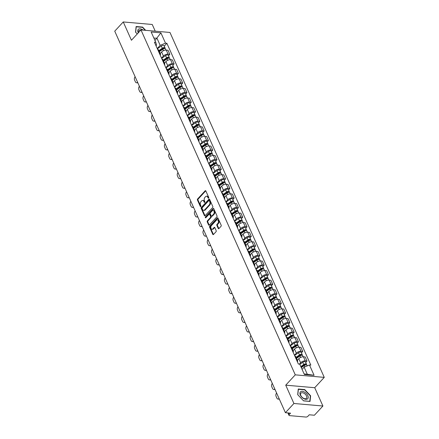 <?xml version="1.0" encoding="UTF-8"?>
<svg xmlns="http://www.w3.org/2000/svg" width="439" height="439" viewBox="0 0 439 439"><rect width="100%" height="100%" fill="white"/><g stroke="black" fill="none" stroke-linecap="round" stroke-linejoin="round"><path stroke-width="0.66" d="M208.607 198.104A0.532 0.346 -85 0 0 208.712 197.363L205.847 190.954A0.757 0.494 -85 0 0 205.156 190.806L197.599 198.993A0.757 0.494 -85 0 0 197.451 200.052L200.316 206.456A0.532 0.346 -85 0 0 200.903 205.82L200.53 204.991A2.42 1.591 -85 0 1 201.013 201.605L201.644 200.925A2.42 1.591 -85 0 1 202.714 200.442A2.42 1.591 -85 0 1 203.85 201.397L204.217 202.225A0.532 0.346 -85 0 0 204.81 201.589L204.437 200.76A2.42 1.591 -85 0 1 204.92 197.374L205.545 196.694A2.42 1.591 -85 0 1 206.621 196.211A2.42 1.591 -85 0 1 207.757 197.171L208.124 198A0.532 0.346 -85 0 0 208.607 198.104M218.221 228.445A0.757 0.494 -85 0 0 218.913 228.593L221.031 226.294A0.757 0.494 -85 0 0 221.185 225.24L218.002 218.123A0.757 0.494 -85 0 0 217.31 217.974L209.754 226.162A0.757 0.494 -85 0 0 209.601 227.215L212.783 234.333A0.757 0.494 -85 0 0 213.475 234.481L216.037 231.71A0.757 0.494 -85 0 0 216.186 230.651L214.825 227.605A0.757 0.494 -85 0 0 214.133 227.457L212.866 228.834A2.025 1.328 -85 0 1 211.966 229.235A2.025 1.328 -85 0 1 210.841 227.803A2.025 1.328 -85 0 1 211.422 225.608L216.394 220.219A2.025 1.328 -85 0 1 217.294 219.813A2.025 1.328 -85 0 1 218.419 221.245A2.025 1.328 -85 0 1 217.837 223.44L217.009 224.34A0.757 0.494 -85 0 0 216.861 225.399L218.221 228.445L218.803 228.494A0.757 0.494 -85 0 0 218.88 228.626M295.271 374.846L285.729 385.173L293.921 403.485L285.41 412.704L114.738 31.169L123.255 21.95L131.442 40.256L140.979 29.929L295.271 374.846L324.262 377.375L169.97 32.459L140.979 29.929M212.641 207.543A0.757 0.494 -85 0 0 212.794 206.484L209.612 199.366A0.757 0.494 -85 0 0 208.92 199.218L201.364 207.406A0.757 0.494 -85 0 0 201.21 208.465L204.393 215.576A0.757 0.494 -85 0 0 205.084 215.725L212.641 207.543M213.804 208.744L216.987 215.862A0.757 0.494 -85 0 1 216.839 216.915L209.277 225.103A0.757 0.494 -85 0 1 208.591 224.955L207.23 221.909A0.757 0.494 -85 0 1 207.378 220.855L210.446 217.535A0.757 0.494 -85 0 0 210.594 216.476L209.688 214.457A0.757 0.494 -85 0 0 209.002 214.309L205.809 217.76A0.532 0.346 -85 0 1 205.43 216.921L213.113 208.596A0.757 0.494 -85 0 1 213.804 208.744M293.921 403.485L322.912 406.015L314.395 415.234L309.265 414.789L307.942 416.227A1.542 0.752 155.9 0 1 305.928 417.05L289.515 415.618A1.542 0.752 155.9 0 1 288.966 415.321L287.891 412.923M155.236 31.169L152.24 24.48L123.255 21.95M322.912 406.015L314.719 387.708L324.262 377.375M285.41 412.704L290.541 413.154L289.213 414.592A1.542 0.752 155.9 0 0 288.966 415.321M159.428 53.415A3.545 1.734 -24.1 0 1 160.411 54.057L158.594 50.002A3.545 1.734 155.9 0 0 157.612 49.36M161.53 58.113L163.434 56.049A3.545 1.734 -24.1 0 1 168.071 54.151L166.255 50.101A3.545 1.734 155.9 0 0 161.618 52L160.186 53.553M166.255 50.101L168.022 50.255L169.838 54.31L168.532 55.726M160.411 54.057A3.545 1.734 -24.1 0 1 160.235 55.221M168.071 54.151L169.838 54.31M163.714 62.996A3.545 1.734 -24.1 0 1 164.696 63.639L162.885 59.583A3.545 1.734 155.9 0 0 161.903 58.941M172.818 65.307L174.124 63.891L172.313 59.836L170.541 59.682A3.545 1.734 155.9 0 0 165.909 61.581L164.471 63.134M164.696 63.639A3.545 1.734 -24.1 0 1 164.521 64.802M165.816 67.699L167.72 65.636A3.545 1.734 -24.1 0 1 172.357 63.737L174.124 63.891M168 72.583A3.545 1.734 -24.1 0 1 168.988 73.225L167.171 69.17A3.545 1.734 155.9 0 0 166.189 68.528M177.104 74.893L178.415 73.478L176.599 69.422L174.832 69.269A3.545 1.734 155.9 0 0 170.195 71.167L168.757 72.72M168.988 73.225A3.545 1.734 -24.1 0 1 168.812 74.389M170.107 77.28L172.011 75.223A3.545 1.734 -24.1 0 1 176.643 73.324L178.415 73.478M172.291 82.164A3.545 1.734 -24.1 0 1 173.273 82.812L171.457 78.757A3.545 1.734 155.9 0 0 170.475 78.109M181.395 84.475L182.701 83.059L180.884 79.004L179.117 78.85A3.545 1.734 155.9 0 0 174.481 80.749L173.048 82.307M173.273 82.812A3.545 1.734 -24.1 0 1 173.098 83.97M174.393 86.867L176.297 84.804A3.545 1.734 -24.1 0 1 180.934 82.905L182.701 83.059M176.577 91.751A3.545 1.734 -24.1 0 1 177.559 92.393L175.748 88.338A3.545 1.734 155.9 0 0 174.76 87.696M185.681 94.061L186.987 92.645L185.176 88.59L183.403 88.437A3.545 1.734 155.9 0 0 178.772 90.335L177.334 91.888M177.559 92.393A3.545 1.734 -24.1 0 1 177.383 93.556M178.678 96.454L180.583 94.39A3.545 1.734 -24.1 0 1 185.22 92.492L186.987 92.645M180.863 101.338A3.545 1.734 -24.1 0 1 181.845 101.98L180.034 97.924A3.545 1.734 155.9 0 0 179.052 97.282M189.966 103.648L191.272 102.232L189.461 98.177L187.694 98.023A3.545 1.734 155.9 0 0 183.058 99.916L181.62 101.475M181.845 101.98A3.545 1.734 -24.1 0 1 181.669 103.143M182.964 106.035L184.868 103.972A3.545 1.734 -24.1 0 1 189.505 102.073L191.272 102.232M185.154 110.919A3.545 1.734 -24.1 0 1 186.136 111.561L184.32 107.506A3.545 1.734 155.9 0 0 183.337 106.864M194.252 113.229L195.564 111.813L193.747 107.758L191.98 107.604A3.545 1.734 155.9 0 0 187.343 109.503L185.911 111.056M186.136 111.561A3.545 1.734 -24.1 0 1 185.96 112.724M187.255 115.622L189.16 113.558A3.545 1.734 -24.1 0 1 193.791 111.66L195.564 111.813M189.439 120.505A3.545 1.734 -24.1 0 1 190.422 121.148L188.605 117.092A3.545 1.734 155.9 0 0 187.623 116.45M198.543 122.816L199.849 121.4L198.033 117.345L196.266 117.191A3.545 1.734 155.9 0 0 191.634 119.09L190.197 120.643M190.422 121.148A3.545 1.734 -24.1 0 1 190.246 122.311M191.541 125.203L193.445 123.145A3.545 1.734 -24.1 0 1 198.082 121.246L199.849 121.4M193.725 130.087A3.545 1.734 -24.1 0 1 194.707 130.734L192.897 126.679A3.545 1.734 155.9 0 0 191.914 126.031M202.829 132.397L204.135 130.981L202.324 126.926L200.552 126.772A3.545 1.734 155.9 0 0 195.92 128.671L194.482 130.229M194.707 130.734A3.545 1.734 -24.1 0 1 194.532 131.892M195.827 134.789L197.731 132.726A3.545 1.734 -24.1 0 1 202.368 130.827L204.135 130.981M198.011 139.673A3.545 1.734 -24.1 0 1 198.999 140.315L197.182 136.26A3.545 1.734 155.9 0 0 196.2 135.618M207.115 141.984L208.426 140.568L206.61 136.513L204.843 136.359A3.545 1.734 155.9 0 0 200.206 138.258L198.768 139.811M198.999 140.315A3.545 1.734 -24.1 0 1 198.823 141.479M200.118 144.376L202.022 142.313A3.545 1.734 -24.1 0 1 206.654 140.414L208.426 140.568M202.302 149.26A3.545 1.734 -24.1 0 1 203.284 149.902L201.468 145.847A3.545 1.734 155.9 0 0 200.486 145.205M211.406 151.57L212.712 150.154L210.896 146.099L209.129 145.946A3.545 1.734 155.9 0 0 204.492 147.839L203.059 149.397M203.284 149.902A3.545 1.734 -24.1 0 1 203.109 151.06M204.404 153.957L206.308 151.894A3.545 1.734 -24.1 0 1 210.945 149.995L212.712 150.154M206.588 158.841A3.545 1.734 -24.1 0 1 207.57 159.483L205.759 155.428A3.545 1.734 155.9 0 0 204.772 154.786M215.692 161.151L216.998 159.736L215.187 155.68L213.414 155.527A3.545 1.734 155.9 0 0 208.783 157.425L207.345 158.978M207.57 159.483A3.545 1.734 -24.1 0 1 207.395 160.647M208.69 163.544L210.594 161.481A3.545 1.734 -24.1 0 1 215.231 159.582L216.998 159.736M210.874 168.428A3.545 1.734 -24.1 0 1 211.856 169.07L210.045 165.015A3.545 1.734 155.9 0 0 209.063 164.373M219.977 170.738L221.283 169.322L219.473 165.267L217.706 165.113A3.545 1.734 155.9 0 0 213.069 167.012L211.631 168.565M211.856 169.07A3.545 1.734 -24.1 0 1 211.68 170.233M212.981 173.125L214.885 171.067A3.545 1.734 -24.1 0 1 219.516 169.169L221.283 169.322M215.165 178.009A3.545 1.734 -24.1 0 1 216.147 178.657L214.331 174.601A3.545 1.734 155.9 0 0 213.349 173.954M224.269 180.319L225.575 178.903L223.758 174.848L221.991 174.695A3.545 1.734 155.9 0 0 217.354 176.593L215.922 178.152M216.147 178.657A3.545 1.734 -24.1 0 1 215.972 179.814M217.267 182.712L219.171 180.648A3.545 1.734 -24.1 0 1 223.802 178.75L225.575 178.903M219.451 187.596A3.545 1.734 -24.1 0 1 220.433 188.238L218.622 184.182A3.545 1.734 155.9 0 0 217.634 183.54M228.554 189.906L229.86 188.49L228.044 184.435L226.277 184.281A3.545 1.734 155.9 0 0 221.646 186.18L220.208 187.733M220.433 188.238A3.545 1.734 -24.1 0 1 220.257 189.401M221.552 192.298L223.456 190.235A3.545 1.734 -24.1 0 1 228.093 188.336L229.86 188.49M223.736 197.182A3.545 1.734 -24.1 0 1 224.719 197.824L222.908 193.769A3.545 1.734 155.9 0 0 221.925 193.127M232.84 199.493L234.146 198.077L232.335 194.022L230.563 193.862A3.545 1.734 155.9 0 0 225.931 195.761L224.494 197.32M224.719 197.824A3.545 1.734 -24.1 0 1 224.543 198.982M225.838 201.88L227.742 199.816A3.545 1.734 -24.1 0 1 232.379 197.918L234.146 198.077M228.022 206.764A3.545 1.734 -24.1 0 1 229.01 207.406L227.193 203.35A3.545 1.734 155.9 0 0 226.211 202.708M237.126 209.074L238.437 207.658L236.621 203.603L234.854 203.449A3.545 1.734 155.9 0 0 230.217 205.348L228.785 206.901M229.01 207.406A3.545 1.734 -24.1 0 1 228.834 208.569M230.129 211.466L232.033 209.403A3.545 1.734 -24.1 0 1 236.665 207.504L238.437 207.658M232.313 216.35A3.545 1.734 -24.1 0 1 233.296 216.992L231.479 212.937A3.545 1.734 155.9 0 0 230.497 212.295M241.417 218.66L242.723 217.245L240.907 213.189L239.14 213.036A3.545 1.734 155.9 0 0 234.503 214.934L233.071 216.487M233.296 216.992A3.545 1.734 -24.1 0 1 233.12 218.156M234.415 221.047L236.319 218.99A3.545 1.734 -24.1 0 1 240.956 217.091L242.723 217.245M236.599 225.931A3.545 1.734 -24.1 0 1 237.581 226.579L235.77 222.524A3.545 1.734 155.9 0 0 234.783 221.876M245.703 228.242L247.009 226.826L245.198 222.771L243.425 222.617A3.545 1.734 155.9 0 0 238.794 224.516L237.356 226.074M237.581 226.579A3.545 1.734 -24.1 0 1 237.406 227.737M238.701 230.634L240.605 228.571A3.545 1.734 -24.1 0 1 245.242 226.672L247.009 226.826M240.885 235.518A3.545 1.734 -24.1 0 1 241.873 236.16L240.056 232.105A3.545 1.734 155.9 0 0 239.074 231.463M249.989 237.828L251.295 236.412L249.484 232.357L247.717 232.204A3.545 1.734 155.9 0 0 243.08 234.102L241.642 235.655M241.873 236.16A3.545 1.734 -24.1 0 1 241.691 237.323M242.992 240.221L244.896 238.157A3.545 1.734 -24.1 0 1 249.528 236.259L251.295 236.412M245.176 245.105A3.545 1.734 -24.1 0 1 246.158 245.747L244.342 241.691A3.545 1.734 155.9 0 0 243.36 241.049M254.28 247.415L255.586 245.999L253.769 241.944L252.002 241.785A3.545 1.734 155.9 0 0 247.366 243.683L245.933 245.242M246.158 245.747A3.545 1.734 -24.1 0 1 245.983 246.905M247.278 249.802L249.182 247.739A3.545 1.734 -24.1 0 1 253.813 245.84L255.586 245.999M249.462 254.686A3.545 1.734 -24.1 0 1 250.444 255.328L248.633 251.273A3.545 1.734 155.9 0 0 247.645 250.631M258.566 256.996L259.872 255.58L258.055 251.525L256.288 251.371A3.545 1.734 155.9 0 0 251.657 253.27L250.219 254.823M250.444 255.328A3.545 1.734 -24.1 0 1 250.268 256.491M251.563 259.389L253.468 257.325A3.545 1.734 -24.1 0 1 258.105 255.427L259.872 255.58M253.747 264.273A3.545 1.734 -24.1 0 1 254.73 264.915L252.919 260.859A3.545 1.734 155.9 0 0 251.937 260.217M262.851 266.583L264.157 265.167L262.346 261.112L260.579 260.958A3.545 1.734 155.9 0 0 255.942 262.857L254.505 264.41M254.73 264.915A3.545 1.734 -24.1 0 1 254.554 266.078M255.849 268.97L257.753 266.912A3.545 1.734 -24.1 0 1 262.39 265.013L264.157 265.167M258.033 273.854A3.545 1.734 -24.1 0 1 259.021 274.501L257.205 270.446A3.545 1.734 155.9 0 0 256.222 269.798M267.137 276.164L268.448 274.748L266.632 270.693L264.865 270.539A3.545 1.734 155.9 0 0 260.228 272.438L258.796 273.996M259.021 274.501A3.545 1.734 -24.1 0 1 258.845 275.659M260.14 278.556L262.045 276.493A3.545 1.734 -24.1 0 1 266.676 274.594L268.448 274.748M262.324 283.44A3.545 1.734 -24.1 0 1 263.307 284.082L261.49 280.027A3.545 1.734 155.9 0 0 260.508 279.385M271.428 285.751L272.734 284.335L270.918 280.28L269.151 280.126A3.545 1.734 155.9 0 0 264.514 282.025L263.082 283.578M263.307 284.082A3.545 1.734 -24.1 0 1 263.131 285.246M264.426 288.143L266.33 286.08A3.545 1.734 -24.1 0 1 270.967 284.181L272.734 284.335M266.61 293.027A3.545 1.734 -24.1 0 1 267.592 293.669L265.782 289.614A3.545 1.734 155.9 0 0 264.799 288.972M275.714 295.332L277.02 293.921L275.209 289.866L273.437 289.707A3.545 1.734 155.9 0 0 268.805 291.606L267.367 293.164M267.592 293.669A3.545 1.734 -24.1 0 1 267.417 294.827M268.712 297.724L270.616 295.661A3.545 1.734 -24.1 0 1 275.253 293.762L277.02 293.921M270.896 302.608A3.545 1.734 -24.1 0 1 271.884 303.25L270.067 299.195A3.545 1.734 155.9 0 0 269.085 298.553M280 304.918L281.306 303.503L279.495 299.447L277.728 299.294A3.545 1.734 155.9 0 0 273.091 301.192L271.653 302.745M271.884 303.25A3.545 1.734 -24.1 0 1 271.703 304.414M273.003 307.311L274.907 305.248A3.545 1.734 -24.1 0 1 279.539 303.349L281.306 303.503M275.187 312.195A3.545 1.734 -24.1 0 1 276.169 312.837L274.353 308.782A3.545 1.734 155.9 0 0 273.371 308.14M284.291 314.505L285.597 313.089L283.781 309.034L282.014 308.88A3.545 1.734 155.9 0 0 277.377 310.779L275.944 312.332M276.169 312.837A3.545 1.734 -24.1 0 1 275.994 314M277.289 316.892L279.193 314.834A3.545 1.734 -24.1 0 1 283.824 312.936L285.597 313.089M279.473 321.776A3.545 1.734 -24.1 0 1 280.455 322.424L278.644 318.368A3.545 1.734 155.9 0 0 277.657 317.721M288.577 324.086L289.883 322.67L288.072 318.615L286.299 318.462A3.545 1.734 155.9 0 0 281.668 320.36L280.23 321.919M280.455 322.424A3.545 1.734 -24.1 0 1 280.28 323.581M281.575 326.479L283.479 324.416A3.545 1.734 -24.1 0 1 288.116 322.517L289.883 322.67M283.759 331.363A3.545 1.734 -24.1 0 1 284.741 332.005L282.93 327.949A3.545 1.734 155.9 0 0 281.948 327.307M292.862 333.673L294.168 332.257L292.358 328.202L290.591 328.048A3.545 1.734 155.9 0 0 285.954 329.947L284.516 331.5M284.741 332.005A3.545 1.734 -24.1 0 1 284.565 333.168M285.86 336.065L287.764 334.002A3.545 1.734 -24.1 0 1 292.401 332.103L294.168 332.257M288.05 340.944A3.545 1.734 -24.1 0 1 289.032 341.591L287.216 337.536A3.545 1.734 155.9 0 0 286.233 336.894M297.148 343.254L298.46 341.844L296.643 337.789L294.876 337.629A3.545 1.734 155.9 0 0 290.239 339.528L288.807 341.087M289.032 341.591A3.545 1.734 -24.1 0 1 288.857 342.749M290.152 345.647L292.056 343.583A3.545 1.734 -24.1 0 1 296.687 341.685L298.46 341.844M292.336 350.531A3.545 1.734 -24.1 0 1 293.318 351.173L291.501 347.117A3.545 1.734 155.9 0 0 290.519 346.475M301.439 352.841L302.745 351.425L300.929 347.37L299.162 347.216A3.545 1.734 155.9 0 0 294.525 349.115L293.093 350.668M293.318 351.173A3.545 1.734 -24.1 0 1 293.142 352.336M294.437 355.233L296.341 353.17A3.545 1.734 -24.1 0 1 300.978 351.271L302.745 351.425M296.621 360.117A3.545 1.734 -24.1 0 1 297.604 360.759L295.793 356.704A3.545 1.734 155.9 0 0 294.81 356.062M305.725 362.427L307.031 361.012L305.22 356.956L303.448 356.803A3.545 1.734 155.9 0 0 298.816 358.701L297.379 360.254M297.604 360.759A3.545 1.734 -24.1 0 1 297.428 361.923M299.382 364.101L300.627 362.757A3.545 1.734 -24.1 0 1 305.264 360.858L307.031 361.012M304.123 373.962L307.289 374.237L304.128 367.174L309.468 364.985L314.088 375.307L304.348 374.456L299.727 364.134L298.366 364.013L154.413 42.199L155.774 42.32L156.58 45.041L155.977 45.694M157.244 48.531L160.175 45.354L157.014 38.292L153.848 38.012M154.967 40.509L160.899 32.848L165.514 43.17L160.175 45.354M155.774 42.32L151.159 31.998L160.899 32.848M309.468 364.985L310.834 365.105L166.875 43.285L165.514 43.17M145.655 30.335L142.587 27.092L136.123 26.527L135.547 32.173L137.248 33.973L135.662 32.283L136.222 26.812L142.483 27.361L145.265 30.302M285.729 385.173L314.719 387.708M310.038 401.438L310.614 395.791L304.732 389.58L298.273 389.014L297.697 394.661L303.579 400.873L310.038 401.438M304.128 367.174L302.081 369.391M164.241 46.139L166.875 43.285M307.289 374.237L314.088 375.307M310.302 396.132L310.614 395.791M208.684 197.994L208.333 197.221A2.42 1.591 -85 0 0 207.203 196.26L206.621 196.211M202.714 200.442L203.295 200.491A2.42 1.591 -85 0 1 204.431 201.452L204.777 202.225M205.77 190.822A0.757 0.494 -85 0 0 205.737 190.855L198.181 199.043A0.757 0.494 -85 0 0 198.027 200.102L200.87 206.456M209.535 199.235A0.757 0.494 -85 0 0 209.502 199.268L201.94 207.455A0.757 0.494 -85 0 0 201.792 208.514L204.975 215.631A0.757 0.494 -85 0 0 205.051 215.758M209.321 200.667A0.532 0.346 -85 0 0 208.838 200.563L202.203 207.746A0.532 0.346 -85 0 0 202.094 208.487L202.489 209.365A2.42 1.591 -85 0 0 203.619 210.319A2.42 1.591 -85 0 0 204.695 209.837L209.227 204.925A2.42 1.591 -85 0 0 209.71 201.539L209.321 200.667L209.897 200.716A0.532 0.346 -85 0 0 209.65 200.508L209.068 200.458M203.619 210.319L204.201 210.374A2.42 1.591 -85 0 0 205.276 209.886L204.695 209.837M209.897 200.716L210.292 201.594A2.42 1.591 -85 0 1 209.809 204.975L205.276 209.886M209.337 214.155L209.913 214.205A0.757 0.494 -85 0 1 210.27 214.506L211.175 216.526A0.757 0.494 -85 0 1 211.022 217.585L207.96 220.905A0.757 0.494 -85 0 0 207.806 221.964L209.167 225.004A0.757 0.494 -85 0 0 209.244 225.136M213.727 208.613A0.757 0.494 -85 0 0 213.694 208.646L206.012 216.97A0.532 0.346 -85 0 0 205.891 217.673M213.623 214.089A2.025 1.328 -85 0 0 214.205 211.889A2.025 1.328 -85 0 0 213.08 210.457A2.025 1.328 -85 0 0 212.18 210.863L210.429 212.761A0.757 0.494 -85 0 0 210.276 213.82L211.181 215.84A0.757 0.494 -85 0 0 211.872 215.988L213.623 214.089L214.205 214.139A2.025 1.328 -85 0 0 214.786 211.938A2.025 1.328 -85 0 0 213.656 210.506L213.08 210.457M211.538 216.136L212.114 216.186A0.757 0.494 -85 0 0 212.449 216.037L211.872 215.988M214.205 214.139L212.449 216.037M217.294 219.813L217.876 219.862A2.025 1.328 -85 0 1 219.001 221.294A2.025 1.328 -85 0 1 218.419 223.495L217.59 224.389A0.757 0.494 -85 0 0 217.442 225.448L218.803 228.494M211.966 229.235L212.547 229.284A2.025 1.328 -85 0 0 213.442 228.884L212.866 228.834M214.748 227.473A0.757 0.494 -85 0 0 214.715 227.506L213.442 228.884M217.925 217.991A0.757 0.494 -85 0 0 217.892 218.024L210.33 226.211A0.757 0.494 -85 0 0 210.182 227.27L213.365 234.382A0.757 0.494 -85 0 0 213.442 234.514M159.341 51.67L162.748 49.272A1.926 0.938 -24.1 0 1 165.519 48.992L166.008 50.084M135.135 76.765L135.064 76.836A2.316 1.52 -85 0 0 134.603 80.074L135.404 81.852A2.316 1.52 -85 0 0 136.485 82.768A2.316 1.52 -85 0 0 137.511 82.307L137.577 82.23M159.088 51.105L162.809 48.493A0.927 0.45 -24.1 0 1 164.137 48.356A0.927 0.45 -24.1 0 1 164.076 48.685M158.874 50.622L162.282 48.23A1.926 0.938 -24.1 0 1 165.053 47.944A1.926 0.938 -24.1 0 1 164.921 48.63M157.36 48.784L161.294 46.018A1.926 0.938 -24.1 0 1 164.065 45.733L165.053 47.944M137.802 82.724A2.316 1.52 95 0 1 137.237 82.834L136.485 82.768M163.632 61.251L167.039 58.859A1.926 0.938 -24.1 0 1 169.805 58.574L170.299 59.671M139.421 86.346L139.35 86.423A2.316 1.52 -85 0 0 138.894 89.655L139.69 91.438A2.316 1.52 -85 0 0 140.771 92.355A2.316 1.52 -85 0 0 141.797 91.888L141.868 91.817M163.379 60.692L167.094 58.074A0.927 0.45 -24.1 0 1 168.422 57.943A0.927 0.45 -24.1 0 1 168.362 58.266M163.165 60.209L166.573 57.811A1.926 0.938 -24.1 0 1 169.339 57.531A1.926 0.938 -24.1 0 1 169.213 58.217M161.645 58.371L165.58 55.599A1.926 0.938 -24.1 0 1 168.351 55.319L169.339 57.531M142.088 92.311A2.316 1.52 95 0 1 141.523 92.42L140.771 92.355M167.917 70.838L171.325 68.44A1.926 0.938 -24.1 0 1 174.096 68.16L174.585 69.258M143.707 95.932L143.641 96.009A2.316 1.52 -85 0 0 143.18 99.241L143.976 101.019A2.316 1.52 -85 0 0 145.057 101.936A2.316 1.52 -85 0 0 146.083 101.475L146.154 101.398M167.665 70.273L171.38 67.661A0.927 0.45 -24.1 0 1 172.714 67.524A0.927 0.45 -24.1 0 1 172.648 67.853M167.451 69.796L170.859 67.397A1.926 0.938 -24.1 0 1 173.624 67.118A1.926 0.938 -24.1 0 1 173.498 67.798M165.931 67.952L169.871 65.186A1.926 0.938 -24.1 0 1 172.637 64.906L173.624 67.118M146.374 101.892A2.316 1.52 95 0 1 145.814 102.002L145.057 101.936M172.203 80.425L175.611 78.027A1.926 0.938 -24.1 0 1 178.382 77.747L178.871 78.839M147.998 105.514L147.927 105.59A2.316 1.52 -85 0 0 147.466 108.823L148.261 110.606A2.316 1.52 -85 0 0 149.348 111.522A2.316 1.52 -85 0 0 150.374 111.062L150.44 110.985M171.951 79.86L175.671 77.242A0.927 0.45 -24.1 0 1 176.999 77.11A0.927 0.45 -24.1 0 1 176.939 77.44M171.737 79.377L175.145 76.979A1.926 0.938 -24.1 0 1 177.916 76.699A1.926 0.938 -24.1 0 1 177.784 77.385M170.217 77.538L174.157 74.767A1.926 0.938 -24.1 0 1 176.922 74.487L177.916 76.699M150.665 111.479A2.316 1.52 95 0 1 150.1 111.588L149.348 111.522M143.158 30.115A5.01 2.886 42.7 0 0 138.488 29.21A5.01 2.886 42.7 0 0 138.307 32.821M140.634 30.302A3.797 2.184 42.7 0 0 138.933 30.51A3.797 2.184 42.7 0 0 138.746 30.681A3.797 2.184 42.7 0 0 138.521 32.59M300.638 391.698A5.01 2.886 42.7 0 0 301.697 397.032A5.01 2.886 42.7 0 0 307.503 398.941A5.01 2.886 42.7 0 0 306.438 393.607A5.01 2.886 42.7 0 0 300.638 391.698M301.083 392.998A3.797 2.184 42.7 0 0 300.891 393.168A3.797 2.184 42.7 0 0 302.037 397.196A3.797 2.184 42.7 0 0 306.279 398.486A3.797 2.184 42.7 0 0 306.471 398.316A3.797 2.184 42.7 0 0 305.319 394.288A3.797 2.184 42.7 0 0 301.083 392.998M310.329 395.868L309.769 401.339L303.508 400.791L297.812 394.771L298.372 389.3L304.633 389.848L310.329 395.868M176.494 90.006L179.902 87.608A1.926 0.938 -24.1 0 1 182.668 87.328L183.156 88.426M152.284 115.1L152.212 115.177A2.316 1.52 -85 0 0 151.757 118.409L152.552 120.193A2.316 1.52 -85 0 0 153.634 121.104A2.316 1.52 -85 0 0 154.66 120.643L154.731 120.566M176.242 89.441L179.957 86.829A0.927 0.45 -24.1 0 1 181.285 86.692A0.927 0.45 -24.1 0 1 181.225 87.021M176.023 88.963L179.43 86.565A1.926 0.938 -24.1 0 1 182.201 86.285A1.926 0.938 -24.1 0 1 182.07 86.971M174.508 87.125L178.443 84.354A1.926 0.938 -24.1 0 1 181.214 84.074L182.201 86.285M154.951 121.06A2.316 1.52 95 0 1 154.385 121.169L153.634 121.104M180.78 99.593L184.188 97.195A1.926 0.938 -24.1 0 1 186.954 96.915L187.448 98.007M156.569 124.687L156.498 124.758A2.316 1.52 -85 0 0 156.043 127.996L156.838 129.774A2.316 1.52 -85 0 0 157.919 130.69A2.316 1.52 -85 0 0 158.945 130.229L159.017 130.153M180.528 99.027L184.243 96.415A0.927 0.45 -24.1 0 1 185.571 96.278A0.927 0.45 -24.1 0 1 185.51 96.607M180.314 98.545L183.721 96.152A1.926 0.938 -24.1 0 1 186.487 95.867A1.926 0.938 -24.1 0 1 186.361 96.553M178.794 96.706L182.728 93.941A1.926 0.938 -24.1 0 1 185.499 93.655L186.487 95.867M159.236 130.646A2.316 1.52 95 0 1 158.677 130.756L157.919 130.69M185.066 109.174L188.474 106.781A1.926 0.938 -24.1 0 1 191.245 106.496L191.733 107.593M160.855 134.268L160.789 134.345A2.316 1.52 -85 0 0 160.328 137.577L161.124 139.361A2.316 1.52 -85 0 0 162.21 140.277A2.316 1.52 -85 0 0 163.231 139.811L163.303 139.739M184.814 108.614L188.534 105.997A0.927 0.45 -24.1 0 1 189.862 105.865A0.927 0.45 -24.1 0 1 189.802 106.189M184.599 108.131L188.007 105.733A1.926 0.938 -24.1 0 1 190.778 105.453A1.926 0.938 -24.1 0 1 190.647 106.139M183.079 106.293L187.019 103.522A1.926 0.938 -24.1 0 1 189.785 103.242L190.778 105.453M163.522 140.233A2.316 1.52 95 0 1 162.962 140.343L162.21 140.277M189.352 118.76L192.759 116.362A1.926 0.938 -24.1 0 1 195.531 116.083L196.019 117.175M165.146 143.855L165.075 143.932A2.316 1.52 -85 0 0 164.614 147.164L165.415 148.942A2.316 1.52 -85 0 0 166.496 149.858A2.316 1.52 -85 0 0 167.522 149.397L167.588 149.32M189.099 118.195L192.82 115.583A0.927 0.45 -24.1 0 1 194.148 115.446A0.927 0.45 -24.1 0 1 194.087 115.775M188.885 117.718L192.293 115.32A1.926 0.938 -24.1 0 1 195.064 115.04A1.926 0.938 -24.1 0 1 194.932 115.72M187.371 115.874L191.305 113.108A1.926 0.938 -24.1 0 1 194.076 112.828L195.064 115.04M167.813 149.814A2.316 1.52 95 0 1 167.248 149.924L166.496 149.858M193.643 128.342L197.051 125.949A1.926 0.938 -24.1 0 1 199.816 125.669L200.31 126.761M169.432 153.436L169.361 153.513A2.316 1.52 -85 0 0 168.905 156.745L169.701 158.528A2.316 1.52 -85 0 0 170.782 159.445A2.316 1.52 -85 0 0 171.808 158.984L171.879 158.907M193.39 127.782L197.106 125.164A0.927 0.45 -24.1 0 1 198.433 125.033A0.927 0.45 -24.1 0 1 198.373 125.362M193.176 127.299L196.584 124.901A1.926 0.938 -24.1 0 1 199.35 124.621A1.926 0.938 -24.1 0 1 199.224 125.307M191.656 125.461L195.591 122.69A1.926 0.938 -24.1 0 1 198.362 122.41L199.35 124.621M172.099 159.401A2.316 1.52 95 0 1 171.534 159.511L170.782 159.445M197.929 137.928L201.336 135.53A1.926 0.938 -24.1 0 1 204.108 135.25L204.596 136.348M173.718 163.023L173.652 163.099A2.316 1.52 -85 0 0 173.191 166.332L173.987 168.115A2.316 1.52 -85 0 0 175.068 169.026A2.316 1.52 -85 0 0 176.094 168.565L176.165 168.488M197.676 137.363L201.391 134.751A0.927 0.45 -24.1 0 1 202.725 134.614A0.927 0.45 -24.1 0 1 202.659 134.943M197.462 136.886L200.87 134.488A1.926 0.938 -24.1 0 1 203.636 134.208A1.926 0.938 -24.1 0 1 203.509 134.894M195.942 135.047L199.882 132.276A1.926 0.938 -24.1 0 1 202.648 131.996L203.636 134.208M176.385 168.982A2.316 1.52 95 0 1 175.825 169.092L175.068 169.026M202.214 147.515L205.622 145.117A1.926 0.938 -24.1 0 1 208.393 144.837L208.882 145.929M178.009 172.609L177.938 172.681A2.316 1.52 -85 0 0 177.477 175.918L178.278 177.696A2.316 1.52 -85 0 0 179.359 178.613A2.316 1.52 -85 0 0 180.385 178.152L180.451 178.075M201.962 146.95L205.682 144.338A0.927 0.45 -24.1 0 1 207.01 144.201A0.927 0.45 -24.1 0 1 206.95 144.53M201.748 146.467L205.156 144.074A1.926 0.938 -24.1 0 1 207.927 143.789A1.926 0.938 -24.1 0 1 207.795 144.475M200.228 144.629L204.168 141.863A1.926 0.938 -24.1 0 1 206.934 141.577L207.927 143.789M180.676 178.569A2.316 1.52 95 0 1 180.111 178.678L179.359 178.613M206.506 157.096L209.913 154.704A1.926 0.938 -24.1 0 1 212.679 154.418L213.167 155.516M182.295 182.19L182.223 182.267A2.316 1.52 -85 0 0 181.768 185.499L182.564 187.283A2.316 1.52 -85 0 0 183.645 188.199A2.316 1.52 -85 0 0 184.671 187.733L184.742 187.662M206.253 156.536L209.968 153.919A0.927 0.45 -24.1 0 1 211.296 153.787A0.927 0.45 -24.1 0 1 211.236 154.111M206.034 156.054L209.441 153.655A1.926 0.938 -24.1 0 1 212.213 153.376A1.926 0.938 -24.1 0 1 212.086 154.062M204.519 154.215L208.454 151.444A1.926 0.938 -24.1 0 1 211.225 151.164L212.213 153.376M184.962 188.155A2.316 1.52 95 0 1 184.396 188.265L183.645 188.199M210.791 166.683L214.199 164.285A1.926 0.938 -24.1 0 1 216.965 164.005L217.459 165.097M186.58 191.777L186.509 191.854A2.316 1.52 -85 0 0 186.054 195.086L186.849 196.864A2.316 1.52 -85 0 0 187.93 197.78A2.316 1.52 -85 0 0 188.957 197.32L189.028 197.243M210.539 166.118L214.254 163.506A0.927 0.45 -24.1 0 1 215.587 163.368A0.927 0.45 -24.1 0 1 215.522 163.698M210.325 165.64L213.733 163.242A1.926 0.938 -24.1 0 1 216.498 162.962A1.926 0.938 -24.1 0 1 216.372 163.643M208.805 163.796L212.739 161.031A1.926 0.938 -24.1 0 1 215.511 160.751L216.498 162.962M189.247 197.737A2.316 1.52 95 0 1 188.688 197.846L187.93 197.78M215.077 176.264L218.485 173.871A1.926 0.938 -24.1 0 1 221.256 173.592L221.744 174.684M190.866 201.358L190.8 201.435A2.316 1.52 -85 0 0 190.339 204.667L191.135 206.451A2.316 1.52 -85 0 0 192.222 207.367A2.316 1.52 -85 0 0 193.248 206.906L193.314 206.829M214.825 175.704L218.545 173.087A0.927 0.45 -24.1 0 1 219.873 172.955A0.927 0.45 -24.1 0 1 219.813 173.284M214.611 175.221L218.018 172.823A1.926 0.938 -24.1 0 1 220.79 172.543A1.926 0.938 -24.1 0 1 220.658 173.229M213.091 173.383L217.031 170.612A1.926 0.938 -24.1 0 1 219.796 170.332L220.79 172.543M193.533 207.323A2.316 1.52 95 0 1 192.973 207.433L192.222 207.367M219.363 185.851L222.771 183.453A1.926 0.938 -24.1 0 1 225.542 183.173L226.03 184.27M195.157 210.945L195.086 211.022A2.316 1.52 -85 0 0 194.625 214.254L195.426 216.037A2.316 1.52 -85 0 0 196.507 216.948A2.316 1.52 -85 0 0 197.534 216.487L197.605 216.411M219.116 185.285L222.831 182.673A0.927 0.45 -24.1 0 1 224.159 182.536A0.927 0.45 -24.1 0 1 224.099 182.865M218.896 184.808L222.304 182.41A1.926 0.938 -24.1 0 1 225.075 182.13A1.926 0.938 -24.1 0 1 224.944 182.811M217.382 182.964L221.316 180.199A1.926 0.938 -24.1 0 1 224.088 179.919L225.075 182.13M197.824 216.904A2.316 1.52 95 0 1 197.259 217.014L196.507 216.948M223.654 195.437L227.062 193.039A1.926 0.938 -24.1 0 1 229.827 192.759L230.321 193.851M199.443 220.532L199.372 220.603A2.316 1.52 -85 0 0 198.916 223.841L199.712 225.619A2.316 1.52 -85 0 0 200.793 226.535A2.316 1.52 -85 0 0 201.819 226.074L201.891 225.997M223.402 194.872L227.117 192.26A0.927 0.45 -24.1 0 1 228.445 192.123A0.927 0.45 -24.1 0 1 228.384 192.452M223.188 194.389L226.595 191.997A1.926 0.938 -24.1 0 1 229.361 191.711A1.926 0.938 -24.1 0 1 229.235 192.397M221.668 192.551L225.602 189.785A1.926 0.938 -24.1 0 1 228.373 189.5L229.361 191.711M202.11 226.491A2.316 1.52 95 0 1 201.55 226.601L200.793 226.535M227.94 205.018L231.348 202.626A1.926 0.938 -24.1 0 1 234.119 202.341L234.607 203.438M203.729 230.113L203.663 230.19A2.316 1.52 -85 0 0 203.202 233.422L203.998 235.205A2.316 1.52 -85 0 0 205.079 236.122A2.316 1.52 -85 0 0 206.105 235.655L206.176 235.584M227.687 204.459L231.402 201.841A0.927 0.45 -24.1 0 1 232.736 201.71A0.927 0.45 -24.1 0 1 232.67 202.033M227.473 203.976L230.881 201.578A1.926 0.938 -24.1 0 1 233.647 201.298A1.926 0.938 -24.1 0 1 233.521 201.984M225.953 202.138L229.893 199.366A1.926 0.938 -24.1 0 1 232.659 199.087L233.647 201.298M206.396 236.078A2.316 1.52 95 0 1 205.836 236.187L205.079 236.122M232.226 214.605L235.633 212.207A1.926 0.938 -24.1 0 1 238.404 211.927L238.893 213.019M208.02 239.699L207.949 239.776A2.316 1.52 -85 0 0 207.488 243.008L208.289 244.786A2.316 1.52 -85 0 0 209.37 245.703A2.316 1.52 -85 0 0 210.396 245.242L210.462 245.165M231.973 214.04L235.694 211.428A0.927 0.45 -24.1 0 1 237.022 211.291A0.927 0.45 -24.1 0 1 236.961 211.62M231.759 213.563L235.167 211.164A1.926 0.938 -24.1 0 1 237.938 210.885A1.926 0.938 -24.1 0 1 237.806 211.565M230.239 211.719L234.179 208.953A1.926 0.938 -24.1 0 1 236.945 208.668L237.938 210.885M210.687 245.659A2.316 1.52 95 0 1 210.122 245.769L209.37 245.703M236.517 224.186L239.924 221.794A1.926 0.938 -24.1 0 1 242.69 221.508L243.179 222.606M212.306 249.281L212.235 249.357A2.316 1.52 -85 0 0 211.779 252.59L212.575 254.373A2.316 1.52 -85 0 0 213.656 255.289A2.316 1.52 -85 0 0 214.682 254.829L214.753 254.752M236.264 223.627L239.979 221.009A0.927 0.45 -24.1 0 1 241.307 220.877A0.927 0.45 -24.1 0 1 241.247 221.207M236.045 223.144L239.453 220.746A1.926 0.938 -24.1 0 1 242.224 220.466A1.926 0.938 -24.1 0 1 242.098 221.152M234.53 221.305L238.465 218.534A1.926 0.938 -24.1 0 1 241.236 218.254L242.224 220.466M214.973 255.246A2.316 1.52 95 0 1 214.408 255.355L213.656 255.289M240.802 233.773L244.21 231.375A1.926 0.938 -24.1 0 1 246.976 231.095L247.47 232.193M216.592 258.867L216.526 258.944A2.316 1.52 -85 0 0 216.065 262.176L216.861 263.96A2.316 1.52 -85 0 0 217.942 264.871A2.316 1.52 -85 0 0 218.968 264.41L219.039 264.333M240.55 233.208L244.265 230.596A0.927 0.45 -24.1 0 1 245.599 230.459A0.927 0.45 -24.1 0 1 245.533 230.788M240.336 232.73L243.744 230.332A1.926 0.938 -24.1 0 1 246.509 230.052A1.926 0.938 -24.1 0 1 246.383 230.733M238.816 230.887L242.751 228.121A1.926 0.938 -24.1 0 1 245.522 227.841L246.509 230.052M219.259 264.827A2.316 1.52 95 0 1 218.699 264.936L217.942 264.871M245.088 243.36L248.496 240.962A1.926 0.938 -24.1 0 1 251.267 240.682L251.756 241.774M220.883 268.454L220.812 268.525A2.316 1.52 -85 0 0 220.351 271.763L221.146 273.541A2.316 1.52 -85 0 0 222.233 274.457A2.316 1.52 -85 0 0 223.259 273.996L223.325 273.92M244.836 242.794L248.556 240.182A0.927 0.45 -24.1 0 1 249.884 240.045A0.927 0.45 -24.1 0 1 249.824 240.374M244.622 242.312L248.03 239.919A1.926 0.938 -24.1 0 1 250.801 239.634A1.926 0.938 -24.1 0 1 250.669 240.32M243.102 240.473L247.042 237.702A1.926 0.938 -24.1 0 1 249.807 237.422L250.801 239.634M223.544 274.413A2.316 1.52 95 0 1 222.985 274.523L222.233 274.457M249.374 252.941L252.782 250.543A1.926 0.938 -24.1 0 1 255.553 250.263L256.041 251.36M225.169 278.035L225.097 278.112A2.316 1.52 -85 0 0 224.636 281.344L225.437 283.128A2.316 1.52 -85 0 0 226.519 284.038A2.316 1.52 -85 0 0 227.545 283.578L227.616 283.506M249.127 252.381L252.842 249.764A0.927 0.45 -24.1 0 1 254.17 249.632A0.927 0.45 -24.1 0 1 254.11 249.956M248.908 251.898L252.315 249.5A1.926 0.938 -24.1 0 1 255.086 249.22A1.926 0.938 -24.1 0 1 254.955 249.906M247.393 250.06L251.327 247.289A1.926 0.938 -24.1 0 1 254.099 247.009L255.086 249.22M227.836 284A2.316 1.52 95 0 1 227.27 284.104L226.519 284.038M253.665 262.527L257.073 260.129A1.926 0.938 -24.1 0 1 259.839 259.85L260.332 260.942M229.454 287.622L229.383 287.699A2.316 1.52 -85 0 0 228.928 290.931L229.723 292.709A2.316 1.52 -85 0 0 230.804 293.625A2.316 1.52 -85 0 0 231.83 293.164L231.902 293.087M253.413 261.962L257.128 259.35A0.927 0.45 -24.1 0 1 258.456 259.213A0.927 0.45 -24.1 0 1 258.395 259.542M253.199 261.479L256.606 259.087A1.926 0.938 -24.1 0 1 259.372 258.807A1.926 0.938 -24.1 0 1 259.246 259.487M251.679 259.641L255.613 256.875A1.926 0.938 -24.1 0 1 258.384 256.59L259.372 258.807M232.121 293.581A2.316 1.52 95 0 1 231.562 293.691L230.804 293.625M257.951 272.109L261.359 269.716A1.926 0.938 -24.1 0 1 264.13 269.431L264.618 270.528M233.74 297.203L233.674 297.28A2.316 1.52 -85 0 0 233.213 300.512L234.009 302.295A2.316 1.52 -85 0 0 235.09 303.212A2.316 1.52 -85 0 0 236.116 302.751L236.187 302.674M257.698 271.549L261.419 268.931A0.927 0.45 -24.1 0 1 262.747 268.8A0.927 0.45 -24.1 0 1 262.687 269.123M257.484 271.066L260.892 268.668A1.926 0.938 -24.1 0 1 263.658 268.388A1.926 0.938 -24.1 0 1 263.532 269.074M255.964 269.228L259.904 266.457A1.926 0.938 -24.1 0 1 262.67 266.177L263.658 268.388M236.407 303.168A2.316 1.52 95 0 1 235.847 303.278L235.09 303.212M262.237 281.695L265.644 279.297A1.926 0.938 -24.1 0 1 268.416 279.017L268.904 280.115M238.031 306.79L237.96 306.866A2.316 1.52 -85 0 0 237.499 310.099L238.3 311.882A2.316 1.52 -85 0 0 239.381 312.793A2.316 1.52 -85 0 0 240.407 312.332L240.473 312.255M261.984 281.13L265.705 278.518A0.927 0.45 -24.1 0 1 267.033 278.381A0.927 0.45 -24.1 0 1 266.972 278.71M261.77 280.653L265.178 278.255A1.926 0.938 -24.1 0 1 267.949 277.975A1.926 0.938 -24.1 0 1 267.817 278.655M260.25 278.809L264.19 276.043A1.926 0.938 -24.1 0 1 266.956 275.763L267.949 277.975M240.698 312.749A2.316 1.52 95 0 1 240.133 312.859L239.381 312.793M266.528 291.282L269.936 288.884A1.926 0.938 -24.1 0 1 272.701 288.604L273.19 289.696M242.317 316.376L242.246 316.448A2.316 1.52 -85 0 0 241.79 319.68L242.586 321.463A2.316 1.52 -85 0 0 243.667 322.38A2.316 1.52 -85 0 0 244.693 321.919L244.764 321.842M266.275 290.717L269.99 288.099A0.927 0.45 -24.1 0 1 271.318 287.968A0.927 0.45 -24.1 0 1 271.258 288.297M266.056 290.234L269.464 287.841A1.926 0.938 -24.1 0 1 272.235 287.556A1.926 0.938 -24.1 0 1 272.109 288.242M264.541 288.396L268.476 285.624A1.926 0.938 -24.1 0 1 271.247 285.345L272.235 287.556M244.984 322.336A2.316 1.52 95 0 1 244.419 322.445L243.667 322.38M270.814 300.863L274.221 298.465A1.926 0.938 -24.1 0 1 276.987 298.185L277.481 299.283M246.603 325.957L246.537 326.034A2.316 1.52 -85 0 0 246.076 329.266L246.872 331.05A2.316 1.52 -85 0 0 247.953 331.961A2.316 1.52 -85 0 0 248.979 331.5L249.05 331.429M270.561 300.303L274.276 297.686A0.927 0.45 -24.1 0 1 275.61 297.554A0.927 0.45 -24.1 0 1 275.544 297.878M270.347 299.821L273.755 297.422A1.926 0.938 -24.1 0 1 276.521 297.143A1.926 0.938 -24.1 0 1 276.394 297.829M268.827 297.982L272.762 295.211A1.926 0.938 -24.1 0 1 275.533 294.931L276.521 297.143M249.27 331.922A2.316 1.52 95 0 1 248.71 332.027L247.953 331.961M275.099 310.45L278.507 308.052A1.926 0.938 -24.1 0 1 281.278 307.772L281.767 308.864M250.894 335.544L250.823 335.615A2.316 1.52 -85 0 0 250.362 338.853L251.157 340.631A2.316 1.52 -85 0 0 252.244 341.547A2.316 1.52 -85 0 0 253.27 341.087L253.336 341.01M274.847 309.885L278.567 307.273A0.927 0.45 -24.1 0 1 279.895 307.135A0.927 0.45 -24.1 0 1 279.835 307.465M274.633 309.402L278.041 307.009A1.926 0.938 -24.1 0 1 280.812 306.729A1.926 0.938 -24.1 0 1 280.68 307.41M273.113 307.563L277.053 304.798A1.926 0.938 -24.1 0 1 279.819 304.512L280.812 306.729M253.561 341.504A2.316 1.52 95 0 1 252.996 341.613L252.244 341.547M279.391 320.031L282.793 317.638A1.926 0.938 -24.1 0 1 285.564 317.353L286.052 318.451M255.18 345.125L255.108 345.202A2.316 1.52 -85 0 0 254.647 348.434L255.449 350.218A2.316 1.52 -85 0 0 256.53 351.134A2.316 1.52 -85 0 0 257.556 350.673L257.627 350.596M279.138 319.471L282.853 316.854A0.927 0.45 -24.1 0 1 284.181 316.722A0.927 0.45 -24.1 0 1 284.121 317.046M278.919 318.988L282.326 316.59A1.926 0.938 -24.1 0 1 285.098 316.31A1.926 0.938 -24.1 0 1 284.966 316.996M277.404 317.15L281.339 314.379A1.926 0.938 -24.1 0 1 284.11 314.099L285.098 316.31M257.847 351.09A2.316 1.52 95 0 1 257.281 351.2L256.53 351.134M283.676 329.618L287.084 327.22A1.926 0.938 -24.1 0 1 289.85 326.94L290.344 328.037M259.465 354.712L259.394 354.789A2.316 1.52 -85 0 0 258.939 358.021L259.734 359.804A2.316 1.52 -85 0 0 260.815 360.715A2.316 1.52 -85 0 0 261.842 360.254L261.913 360.178M283.424 329.052L287.139 326.44A0.927 0.45 -24.1 0 1 288.467 326.303A0.927 0.45 -24.1 0 1 288.407 326.632M283.21 328.575L286.618 326.177A1.926 0.938 -24.1 0 1 289.383 325.897A1.926 0.938 -24.1 0 1 289.257 326.578M281.69 326.731L285.624 323.966A1.926 0.938 -24.1 0 1 288.396 323.686L289.383 325.897M262.132 360.671A2.316 1.52 95 0 1 261.573 360.781L260.815 360.715M287.962 339.204L291.37 336.806A1.926 0.938 -24.1 0 1 294.141 336.526L294.629 337.618M263.751 364.299L263.685 364.37A2.316 1.52 -85 0 0 263.224 367.602L264.02 369.386A2.316 1.52 -85 0 0 265.107 370.302A2.316 1.52 -85 0 0 266.127 369.841L266.199 369.764M287.71 338.639L291.43 336.022A0.927 0.45 -24.1 0 1 292.758 335.89A0.927 0.45 -24.1 0 1 292.698 336.219M287.496 338.156L290.903 335.764A1.926 0.938 -24.1 0 1 293.675 335.478A1.926 0.938 -24.1 0 1 293.543 336.164M285.976 336.318L289.916 333.547A1.926 0.938 -24.1 0 1 292.681 333.267L293.675 335.478M266.418 370.258A2.316 1.52 95 0 1 265.858 370.368L265.107 370.302M292.248 348.786L295.656 346.387A1.926 0.938 -24.1 0 1 298.427 346.108L298.915 347.205M268.042 373.88L267.971 373.957A2.316 1.52 -85 0 0 267.51 377.189L268.311 378.972A2.316 1.52 -85 0 0 269.392 379.883A2.316 1.52 -85 0 0 270.419 379.422L270.484 379.351M291.995 348.22L295.716 345.608A0.927 0.45 -24.1 0 1 297.044 345.471A0.927 0.45 -24.1 0 1 296.983 345.8M291.781 347.743L295.189 345.345A1.926 0.938 -24.1 0 1 297.96 345.065A1.926 0.938 -24.1 0 1 297.829 345.751M290.267 345.905L294.201 343.133A1.926 0.938 -24.1 0 1 296.973 342.854L297.96 345.065M270.709 379.845A2.316 1.52 95 0 1 270.144 379.949L269.392 379.883M296.539 358.372L299.947 355.974A1.926 0.938 -24.1 0 1 302.712 355.694L303.201 356.786M272.328 383.466L272.257 383.538A2.316 1.52 -85 0 0 271.801 386.775L272.597 388.553A2.316 1.52 -85 0 0 273.678 389.47A2.316 1.52 -85 0 0 274.704 389.009L274.776 388.932M296.287 357.807L300.002 355.195A0.927 0.45 -24.1 0 1 301.33 355.058A0.927 0.45 -24.1 0 1 301.269 355.387M296.073 357.324L299.48 354.931A1.926 0.938 -24.1 0 1 302.246 354.646A1.926 0.938 -24.1 0 1 302.12 355.332M294.553 355.486L298.487 352.72A1.926 0.938 -24.1 0 1 301.258 352.435L302.246 354.646M274.995 389.426A2.316 1.52 95 0 1 274.43 389.536L273.678 389.47M301.291 367.63L304.232 365.561A1.926 0.938 -24.1 0 1 307.004 365.275L307.273 365.885M276.614 393.048L276.548 393.124A2.316 1.52 -85 0 0 276.087 396.357L276.883 398.14A2.316 1.52 -85 0 0 277.964 399.056A2.316 1.52 -85 0 0 278.99 398.596L279.061 398.519M301.039 367.064L304.287 364.776A0.927 0.45 -24.1 0 1 305.621 364.644A0.927 0.45 -24.1 0 1 305.555 364.968M300.825 366.581L303.766 364.513A1.926 0.938 -24.1 0 1 306.532 364.233A1.926 0.938 -24.1 0 1 306.406 364.919M299.837 364.37L302.773 362.301A1.926 0.938 -24.1 0 1 305.544 362.021L306.532 364.233M279.281 399.013A2.316 1.52 95 0 1 278.721 399.122L277.964 399.056M300.978 351.271L299.162 347.216M296.687 341.685L294.876 337.629M292.401 332.103L290.591 328.048M288.116 322.517L286.299 318.462M283.824 312.936L282.014 308.88M279.539 303.349L277.728 299.294M275.253 293.762L273.437 289.707M270.967 284.181L269.151 280.126M266.676 274.594L264.865 270.539M262.39 265.013L260.579 260.958M258.105 255.427L256.288 251.371M253.813 245.84L252.002 241.785M249.528 236.259L247.717 232.204M245.242 226.672L243.425 222.617M240.956 217.091L239.14 213.036M236.665 207.504L234.854 203.449M232.379 197.918L230.563 193.862M228.093 188.336L226.277 184.281M223.802 178.75L221.991 174.695M219.516 169.169L217.706 165.113M215.231 159.582L213.414 155.527M210.945 149.995L209.129 145.946M206.654 140.414L204.843 136.359M202.368 130.827L200.552 126.772M198.082 121.246L196.266 117.191M193.791 111.66L191.98 107.604M189.505 102.073L187.694 98.023M185.22 92.492L183.403 88.437M180.934 82.905L179.117 78.85M176.643 73.324L174.832 69.269M172.357 63.737L170.541 59.682M305.264 360.858L303.448 356.803M300.627 362.757L298.816 358.701M296.341 353.17L294.525 349.115M292.056 343.583L290.239 339.528M287.764 334.002L285.954 329.947M283.479 324.416L281.668 320.36M279.193 314.834L277.377 310.779M274.907 305.248L273.091 301.192M270.616 295.661L268.805 291.606M266.33 286.08L264.514 282.025M262.045 276.493L260.228 272.438M257.753 266.912L255.942 262.857M253.468 257.325L251.657 253.27M249.182 247.739L247.366 243.683M244.896 238.157L243.08 234.102M240.605 228.571L238.794 224.516M236.319 218.99L234.503 214.934M232.033 209.403L230.217 205.348M227.742 199.816L225.931 195.761M223.456 190.235L221.646 186.18M219.171 180.648L217.354 176.593M214.885 171.067L213.069 167.012M210.594 161.481L208.783 157.425M206.308 151.894L204.492 147.839M202.022 142.313L200.206 138.258M197.731 132.726L195.92 128.671M193.445 123.145L191.634 119.09M189.16 113.558L187.343 109.503M184.868 103.972L183.058 99.916M180.583 94.39L178.772 90.335M176.297 84.804L174.481 80.749M172.011 75.223L170.195 71.167M167.72 65.636L165.909 61.581M163.434 56.049L161.618 52M288.489 412.973L289.213 414.592M208.333 197.221L207.757 197.171M204.75 202.275L204.217 202.225M204.431 201.452L203.85 201.397M200.842 206.506L200.316 206.456M198.027 200.102L197.451 200.052M198.181 199.043L197.599 198.993M205.737 190.855L205.156 190.806M208.651 198.044L208.124 198M204.975 215.631L204.393 215.576M201.792 208.514L201.21 208.465M201.94 207.455L201.364 207.406M209.502 199.268L208.92 199.218M209.809 204.975L209.227 204.925M210.292 201.594L209.71 201.539M209.167 225.004L208.591 224.955M207.806 221.964L207.23 221.909M207.96 220.905L207.378 220.855M211.022 217.585L210.446 217.535M211.175 216.526L210.594 216.476M210.27 214.506L209.688 214.457M206.012 216.97L205.43 216.921M213.694 208.646L213.113 208.596M217.442 225.448L216.861 225.399M217.59 224.389L217.009 224.34M218.419 223.495L217.837 223.44M214.715 227.506L214.133 227.457M213.365 234.382L212.783 234.333M210.182 227.27L209.601 227.215M210.33 226.211L209.754 226.162M217.892 218.024L217.31 217.974M162.748 49.272L163.401 50.732M163.709 48.175L163.95 48.713M161.294 46.018L162.282 48.23M167.039 58.859L167.693 60.313M168 57.761L168.241 58.299M165.58 55.599L166.573 57.811M171.325 68.44L171.978 69.9M172.286 67.343L172.527 67.886M169.871 65.186L170.859 67.397M175.611 78.027L176.264 79.486M176.571 76.929L176.813 77.467M174.157 74.767L175.145 76.979M179.902 87.608L180.55 89.068M180.863 86.51L181.104 87.054M178.443 84.354L179.43 86.565M184.188 97.195L184.841 98.654M185.148 96.097L185.39 96.635M182.728 93.941L183.721 96.152M188.474 106.781L189.127 108.235M189.434 105.684L189.675 106.222M187.019 103.522L188.007 105.733M192.759 116.362L193.412 117.822M193.72 115.265L193.961 115.803M191.305 113.108L192.293 115.32M197.051 125.949L197.704 127.409M198.011 124.852L198.252 125.389M195.591 122.69L196.584 124.901M201.336 135.53L201.989 136.99M202.297 134.433L202.538 134.976M199.882 132.276L200.87 134.488M205.622 145.117L206.275 146.577M206.582 144.019L206.824 144.557M204.168 141.863L205.156 144.074M209.913 154.704L210.566 156.158M210.874 153.606L211.115 154.144M208.454 151.444L209.441 153.655M214.199 164.285L214.852 165.744M215.159 163.187L215.401 163.725M212.739 161.031L213.733 163.242M218.485 173.871L219.138 175.331M219.445 172.774L219.687 173.312M217.031 170.612L218.018 172.823M222.771 183.453L223.424 184.912M223.731 182.355L223.972 182.898M221.316 180.199L222.304 182.41M227.062 193.039L227.715 194.499M228.022 191.942L228.264 192.48M225.602 189.785L226.595 191.997M231.348 202.626L232.001 204.08M232.308 201.528L232.549 202.066M229.893 199.366L230.881 201.578M235.633 212.207L236.286 213.667M236.594 211.11L236.835 211.647M234.179 208.953L235.167 211.164M239.924 221.794L240.577 223.253M240.885 220.696L241.126 221.234M238.465 218.534L239.453 220.746M244.21 231.375L244.863 232.835M245.171 230.277L245.412 230.821M242.751 228.121L243.744 230.332M248.496 240.962L249.149 242.421M249.456 239.864L249.698 240.402M247.042 237.702L248.03 239.919M252.782 250.543L253.435 252.002M253.742 249.445L253.983 249.989M251.327 247.289L252.315 249.5M257.073 260.129L257.726 261.589M258.033 259.032L258.275 259.57M255.613 256.875L256.606 259.087M261.359 269.716L262.012 271.176M262.319 268.619L262.56 269.156M259.904 266.457L260.892 268.668M265.644 279.297L266.297 280.757M266.605 278.2L266.846 278.743M264.19 276.043L265.178 278.255M269.936 288.884L270.589 290.344M270.896 287.786L271.137 288.324M268.476 285.624L269.464 287.841M274.221 298.465L274.874 299.925M275.182 297.368L275.423 297.911M272.762 295.211L273.755 297.422M278.507 308.052L279.16 309.511M279.467 306.954L279.709 307.492M277.053 304.798L278.041 307.009M282.793 317.638L283.446 319.098M283.753 316.541L283.995 317.079M281.339 314.379L282.326 316.59M287.084 327.22L287.737 328.679M288.044 326.122L288.286 326.665M285.624 323.966L286.618 326.177M291.37 336.806L292.023 338.266M292.33 335.709L292.572 336.247M289.916 333.547L290.903 335.764M295.656 346.387L296.309 347.847M296.616 345.29L296.857 345.833M294.201 343.133L295.189 345.345M299.947 355.974L300.6 357.434M300.907 354.877L301.149 355.414M298.487 352.72L299.48 354.931M304.232 365.561L304.825 366.889M305.193 364.463L305.434 365.001M302.773 362.301L303.766 364.513"/></g></svg>
